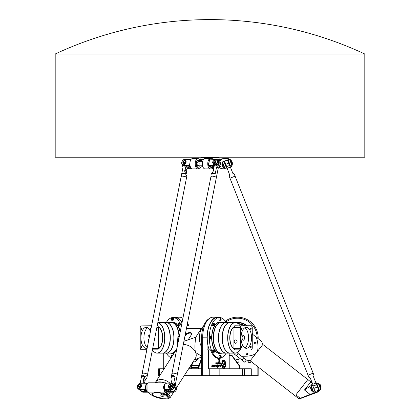 <?xml version="1.0" encoding="UTF-8"?>
<svg xmlns="http://www.w3.org/2000/svg" width="420" height="420" viewBox="0 0 420 420"><rect width="100%" height="100%" fill="white"/><g stroke="black" fill="none" stroke-linecap="round" stroke-linejoin="round"><path stroke-width="0.63" d="M225.697 366.35L225.818 366.24A4.636 2.315 90 0 0 225.897 365.736L225.572 365.248A3.901 1.948 90 0 0 225.593 364.56L225.95 364.214A4.636 2.315 90 0 0 225.908 363.657L225.509 363.52A3.901 1.948 90 0 0 225.388 362.896L225.635 362.281A4.636 2.315 90 0 0 225.466 361.793L225.083 362.019A3.901 1.948 90 0 0 224.837 361.562L224.931 360.791A4.636 2.315 90 0 0 224.674 360.497L224.385 361.043A3.901 1.948 90 0 0 224.059 360.838L223.981 360.061A4.636 2.315 90 0 0 223.687 360.014L223.529 360.759A3.901 1.948 90 0 0 223.198 360.854L222.947 360.229A4.636 2.315 90 0 0 222.684 360.428L222.705 361.231A3.901 1.948 90 0 0 222.442 361.573L222.689 362.045A3.224 1.612 -90 0 1 223.645 361.421A3.224 1.612 -90 0 1 225.052 363.08A3.224 1.612 -90 0 1 225.015 366.35L225.267 366.812A3.901 1.948 90 0 0 225.419 366.245L225.729 366.35L225.419 366.256M225.073 361.998L225.409 361.73M225.509 363.52L225.792 363.52M225.015 366.35L225.267 366.812M222.442 361.573L222.689 362.045M224.984 366.35A3.224 1.612 90 0 0 225.026 363.095A3.224 1.612 90 0 0 223.629 361.421M222.416 361.573A3.901 1.948 -90 0 1 222.673 361.231L222.705 361.231M222.673 361.231L222.653 360.428A4.636 2.315 -90 0 1 222.92 360.229L222.92 360.229M223.198 360.838A3.901 1.948 -90 0 1 223.503 360.759L223.529 360.759M223.503 360.759L223.655 360.014M224.359 361.022L224.621 360.481M219.691 363.605L219.912 363.022L219.691 363.605M219.881 363.605L219.881 363.022M219.933 363.846L219.424 363.489L219.602 362.775L219.634 363.846L220.143 363.489L219.965 362.775L219.634 362.775M219.602 362.775L219.933 362.775M217.14 367.826L217.03 366.508L217.161 367.836L217.754 366.828M217.277 366.602L217.334 365.159M217.234 365.195L217.345 365.159C217.922 365.384 217.907 365.867 217.292 366.602L217.03 366.508M217.634 366.555L218.001 366.392L217.655 366.555L217.513 364.891M217.88 366.833L218.001 366.392M216.904 363.846L217.082 363.127L216.442 362.775L216.935 363.185L216.442 363.846L216.904 363.846M216.83 363.589L216.83 363.032M213.465 366.665L213.465 366.665C212.846 365.825 212.977 365.264 213.859 364.996L213.875 364.996C213.003 365.264 212.872 365.825 213.491 366.665L214.279 365.531M213.502 366.266L213.896 365.3M214.121 365.4L213.859 364.996M214.678 366.539L214.783 364.933L214.709 366.539L215.098 366.272L215.177 366.671L215.077 366.282M215.119 366.671L215.665 364.991L214.809 366.114L215.649 364.996M214.809 366.114L214.783 364.933M218.08 363.605L218.3 363.022L218.08 363.605M218.274 363.605L218.274 363.022M218.321 363.846L217.812 363.489L217.991 362.775L218.022 363.846L218.531 363.489L218.353 362.775L218.022 362.775M217.991 362.775L218.321 362.775M220.442 363.872L220.447 363.457L220.868 363.457L220.868 363.872L220.442 363.872M220.836 363.872L220.836 363.457M220.988 364.124L220.364 364.124L220.196 363.557L220.379 363.253L220.395 364.124L221.015 364.124L221.015 362.775L220.868 363.237L220.285 362.775L220.406 363.253L220.285 362.775M220.568 363.237L220.868 362.775M223.44 364.901L221.718 361.898L223.44 364.901L223.555 364.298L222.264 361.898L221.75 361.898M223.645 368.513L223.613 368.513A3.864 1.932 -90 0 1 223.613 368.513A3.864 1.932 -90 0 1 221.897 362.88L221.928 362.88A3.864 1.932 90 0 0 223.645 368.513A3.864 1.932 90 0 0 224.847 367.673L224.522 367.673A3.497 1.748 -90 0 1 223.645 368.146A3.497 1.748 -90 0 1 222.065 363.137L221.928 362.88M223.629 368.146A3.497 1.748 90 0 0 224.49 367.673L224.522 367.673M218.295 366.76L218.626 365.237L218.321 366.76L219.476 365.264L219.056 366.692L219.46 365.264M218.558 365.243L218.657 364.959L218.647 365.232M218.873 365.374L219.555 364.949M219.056 366.692L219.571 364.949L218.878 365.405L218.689 364.959M217.581 364.151L217.581 362.775M216.195 366.665L216.195 366.665C215.576 365.825 215.707 365.264 216.594 364.996L216.61 364.996C215.738 365.264 215.607 365.825 216.227 366.665L217.014 365.531M216.232 366.266L216.626 365.3M216.825 365.4L216.594 364.996M212.73 366.959L212.252 366.025L212.762 366.959L212.956 365.017L212.42 365.531L212.063 364.618L211.759 366.55L212.053 364.67M212.405 365.531L212.956 365.017M211.759 366.55L212.268 366.025M215.812 363.421L215.812 362.775L215.812 363.421L216.2 363.568L215.717 363.846L216.342 363.647L215.854 363.148L216.342 362.775L215.812 362.775M215.786 362.775L216.31 362.775M217.345 363.846L217.192 362.775L217.345 363.846M217.192 362.775L217.192 363.846M218.867 363.589L219.109 363.022L219.198 363.589L218.867 363.589M219.172 363.589L219.083 363.022M219.135 362.775L218.794 362.775L218.647 363.489L219.198 364.198L219.345 363.143L218.825 362.775M218.825 363.846L219.198 364.198M218.799 363.846L218.794 362.775M220.164 366.518L220.731 365.284L220.012 366.461L220.154 366.875L219.996 366.466M220.033 366.272L220.022 364.754L220.059 366.272L220.747 365.284M220.364 365.264L220.836 364.969L220.374 365.264L220.054 364.754M220.154 366.875L220.82 364.969M223.529 365.804A1.155 0.578 90 0 0 223.976 365.389L224.837 363.316A2.478 1.239 90 0 0 224.627 362.733L223.739 364.875A0.646 0.32 -90 0 1 223.493 365.111L223.12 365.111A1.045 0.525 90 0 0 222.6 366.156A1.045 0.525 90 0 0 223.12 367.201L225.136 367.19L224.763 366.508L223.12 366.508L223.12 365.804L223.529 365.804M223.503 365.804L223.12 365.804M223.088 367.201L223.094 367.201A1.045 0.525 -90 0 1 223.088 367.201A1.045 0.525 -90 0 1 222.569 366.156A1.045 0.525 -90 0 1 223.088 365.111L223.12 365.111M223.461 365.111A0.646 0.32 90 0 0 223.713 364.875L224.627 362.733M163.275 353.126L163.275 368.781M171.129 357.861A20.643 10.322 90 0 1 170.347 357.409M222.133 357.409A20.643 10.322 -90 0 1 218.883 358.459A20.643 10.322 -90 0 1 210.499 349.86L208.561 349.86L208.561 368.781L251.281 368.781L251.281 375.659L202.661 375.659L202.661 337.817A20.643 10.322 -90 0 1 209.543 318.36A20.643 10.322 -90 0 1 212.982 317.179L217.392 317.179A20.643 10.322 -90 0 1 219.266 317.52M229.204 368.781L229.204 353.126M219.655 360.901A1.549 0.772 -90 0 1 218.883 362.45A1.549 0.772 -90 0 1 218.106 360.901A1.549 0.772 -90 0 1 218.883 359.352A1.549 0.772 -90 0 1 219.655 360.901M159.716 375.659L158.645 375.659L158.645 368.781L164.126 368.781M188.648 368.781L201.632 368.781M225.866 322.051A19.609 19.609 0 0 1 257.129 337.817L257.129 337.843M257.129 366.198L257.129 375.659L251.281 375.659M235.221 322.507A15.482 15.482 0 0 1 247.254 325.778M252.257 333.081A15.482 15.482 0 0 1 252.599 334.304M235.972 360.854A1.549 1.549 0 0 1 237.699 359.363A1.549 1.549 0 0 1 239.038 361.211A1.549 1.549 0 0 1 237.085 362.387M251.16 361.541A1.722 1.722 0 0 1 247.842 360.901A1.722 1.722 0 0 1 247.905 360.449M251.008 361.421A1.538 1.538 0 0 1 249.086 362.36A1.538 1.538 0 0 1 248.089 360.476M173.208 317.52A20.643 10.322 90 0 1 175.088 317.179A20.643 10.322 90 0 1 182.023 322.534M208.561 349.86L207.071 349.86L207.071 337.817A20.643 10.322 -90 0 1 217.392 317.179M219.266 358.113A20.643 10.322 -90 0 1 218.138 358.407M239.93 368.781L239.93 367.416A3.439 3.439 0 0 0 239.274 365.395L231.94 355.304A0.688 0.688 0 0 0 231.383 355.021L229.204 355.021M229.204 355.362L231.383 355.362A0.347 0.347 0 0 1 231.662 355.504L238.996 365.6A3.098 3.098 0 0 1 239.584 367.416L239.584 368.781M209.543 318.36L208.168 319.331A19.609 9.807 90 0 0 201.632 337.817L201.632 375.659L202.661 375.659M190.848 368.781L190.848 365.342M186.989 325.794A12.038 6.022 90 0 1 187.299 325.778L188.785 325.778A19.609 9.807 -90 0 0 187.525 323.101M258.163 338.646L258.163 337.817A20.643 20.643 0 0 0 225.293 321.19M189.819 366.954L189.819 368.781M175.088 317.179L179.498 317.179A20.643 10.322 90 0 1 182.863 318.308M187.288 324.282A20.643 10.322 90 0 1 187.882 325.778M257.129 375.659L258.163 375.659L258.163 367.001M201.632 375.659L184.233 375.659M244.403 375.659L244.403 368.781L244.403 375.659M192.864 362.203L191.63 365.6A3.098 1.549 90 0 0 191.336 367.416L191.336 368.781M201.632 357.992L198.938 365.395A3.439 1.722 90 0 0 198.613 367.416L198.613 368.781M191.462 368.781L191.462 367.416A3.439 1.722 -90 0 1 191.788 365.395L192.964 362.166M199.08 368.781L199.08 367.416A3.098 1.549 -90 0 1 199.374 365.6L201.632 359.394M247.973 360.46A1.654 1.654 0 0 0 249.044 362.471A1.654 1.654 0 0 0 251.102 361.494M238.571 323.951A13.907 13.907 0 0 1 244.477 325.778M252.383 334.136A15.309 15.309 0 0 0 252.257 333.68M246.976 325.778A15.309 15.309 0 0 0 236.061 322.581M236.565 322.712A15.136 15.136 0 0 1 246.692 325.778M245.054 325.778A14.207 14.207 0 0 0 238.203 323.631M238.329 323.736A14.107 14.107 0 0 1 244.865 325.778M241.043 325.883L251.47 325.778L240.938 325.778A15.997 8.001 90 0 0 240.182 327.285L240.182 348.348A15.997 8.001 90 0 0 240.938 349.86L234.707 349.86A15.997 8.001 -90 0 1 233.956 348.348L240.324 348.311L240.324 327.327L233.956 327.285A15.997 8.001 -90 0 1 234.707 325.778L241.043 325.883A15.892 7.949 -90 0 0 240.324 327.327M251.538 325.883A15.892 7.949 -90 0 1 252.257 327.327L252.257 348.311A15.892 7.949 -90 0 1 251.538 349.755M241.043 349.755A15.892 7.949 -90 0 1 240.324 348.311M233.919 348.311L233.956 327.285L233.919 348.311A15.892 7.949 90 0 0 234.638 349.755L234.707 349.86M235.652 343.266A1.659 1.439 90 0 1 234.423 340.741A1.664 1.439 -90 0 0 235.625 343.266A1.664 1.439 -90 0 0 236.917 340.804A1.664 1.439 -90 0 0 234.423 340.741A1.659 1.439 90 0 1 237.09 341.602A1.659 1.439 90 0 1 234.213 341.602A1.659 1.439 90 0 1 235.652 339.943M242.088 346.941A0.709 0.357 -90 0 1 241.731 347.65A0.709 0.357 -90 0 1 241.374 346.941A0.709 0.357 -90 0 1 241.731 346.227A0.709 0.357 -90 0 1 242.088 346.941M250.85 346.227A0.709 0.357 -90 0 1 251.207 346.941A0.709 0.357 -90 0 1 250.85 347.65A0.709 0.357 -90 0 1 250.499 346.941A0.709 0.357 -90 0 1 250.85 346.227M250.499 328.697A0.709 0.357 -90 0 1 250.85 327.983A0.709 0.357 -90 0 1 251.207 328.697A0.709 0.357 -90 0 1 250.85 329.406A0.709 0.357 -90 0 1 250.499 328.697M241.731 329.406A0.709 0.357 -90 0 1 241.374 328.697A0.709 0.357 -90 0 1 241.731 327.983A0.709 0.357 -90 0 1 242.088 328.697A0.709 0.357 -90 0 1 241.731 329.406M246.293 327.327A10.495 5.245 -90 0 1 251.538 337.817A10.495 5.245 -90 0 1 246.293 348.311A10.495 5.245 -90 0 1 241.043 337.817A10.495 5.245 -90 0 1 246.293 327.327M220.92 318.166A1.202 0.604 90 0 0 220.521 317.867L219.476 317.867A1.202 0.604 -90 0 0 218.878 319.069A1.202 0.604 -90 0 0 219.476 320.271L220.521 320.271A1.202 0.604 90 0 0 220.92 319.972M221.015 319.468L220.668 319.862L220.327 319.468L220.668 318.276L221.015 319.468L220.374 319.52M214.289 323.657A1.202 0.604 90 0 0 213.89 323.358L212.851 323.358A1.202 0.604 -90 0 0 212.247 324.56A1.202 0.604 -90 0 0 212.851 325.762L213.89 325.762A1.202 0.604 90 0 0 214.289 325.463M214.368 324.114L214.069 325.353L213.685 324.214L214.011 323.768L214.368 324.114L213.775 324.114L213.722 325.017M211.543 336.913A1.202 0.604 90 0 0 211.145 336.614L210.105 336.614A1.202 0.604 -90 0 0 209.501 337.817A1.202 0.604 -90 0 0 210.105 339.024L211.145 339.024A1.202 0.604 90 0 0 211.543 338.725M211.491 337.129L211.491 338.504L211.097 338.504L210.898 337.817L211.097 337.129L211.491 337.129L211.097 337.129M220.92 355.661A1.202 0.604 90 0 0 220.521 355.362L219.476 355.362A1.202 0.604 -90 0 0 218.878 356.57A1.202 0.604 -90 0 0 219.476 357.772L220.521 357.772A1.202 0.604 90 0 0 220.92 357.473M220.327 356.171L220.668 355.772L221.015 356.171L220.668 357.362L220.327 356.171M214.289 350.17A1.202 0.604 90 0 0 213.89 349.87L212.851 349.87A1.202 0.604 -90 0 0 212.247 351.078A1.202 0.604 -90 0 0 212.851 352.28L213.89 352.28A1.202 0.604 90 0 0 214.289 351.981M213.833 350.401L214.226 350.375L214.253 351.75L213.853 351.776L213.644 351.104L213.833 350.401M214.4 324.907L213.801 324.907M221.015 356.963L220.374 357.016M221.015 356.171L220.416 356.171L220.416 356.963M221.015 318.67L220.416 318.67L220.416 319.468M210.998 337.475L210.998 338.163M211.691 337.817L211.097 337.817M211.491 338.504L211.097 338.504M214.253 351.75L213.843 351.75M214.436 351.052L213.843 351.052L213.743 351.419M213.743 350.731L213.843 351.052M244.802 327.757A10.495 5.245 -90 0 1 248.556 337.817A10.495 5.245 -90 0 1 244.802 347.881M243.311 335.412A2.41 1.202 90 0 0 242.109 337.817A2.41 1.202 90 0 0 243.311 340.226A2.41 1.202 90 0 0 244.514 337.817A2.41 1.202 90 0 0 243.311 335.412M234.707 325.778L234.638 325.883A15.892 7.949 90 0 0 233.919 327.327M240.061 349.86A15.204 7.602 -90 0 1 239.804 350.233A15.204 7.602 -90 0 1 235.415 353.026A15.204 7.602 -90 0 1 228.17 333.212A15.204 7.602 -90 0 1 239.804 325.406A15.204 7.602 -90 0 1 240.061 325.778M235.326 353.126L229.992 353.126A15.309 7.655 -90 0 1 225.577 350.317A15.309 7.655 -90 0 1 225.577 325.316A15.309 7.655 -90 0 1 229.992 322.507L235.326 322.507A15.309 7.655 90 0 0 227.672 337.817A15.309 7.655 90 0 0 235.326 353.126A15.309 7.655 90 0 0 239.747 350.317A15.309 7.655 90 0 0 239.778 350.275M225.545 350.275A15.204 7.602 -90 0 1 225.514 350.233A15.204 7.602 -90 0 1 225.514 325.406A15.204 7.602 -90 0 1 225.545 325.364M239.778 325.364A15.309 7.655 90 0 0 239.747 325.316A15.309 7.655 90 0 0 235.326 322.507M226.18 353.126A15.309 7.655 -90 0 1 226.091 353.126A15.309 7.655 -90 0 1 218.437 337.817A15.309 7.655 -90 0 1 226.091 322.507A15.309 7.655 -90 0 1 226.18 322.513M221.823 350.275A15.204 7.602 -90 0 1 221.791 350.233A15.204 7.602 -90 0 1 221.791 325.406A15.204 7.602 -90 0 1 221.823 325.364M229.903 322.513A15.309 7.655 90 0 0 229.814 322.507L226.27 322.507A15.309 7.655 90 0 0 221.849 325.316A15.309 7.655 90 0 0 221.849 350.317A15.309 7.655 90 0 0 226.27 353.126L229.814 353.126A15.309 7.655 90 0 0 229.903 353.126M229.814 322.507A15.309 7.655 90 0 0 222.159 337.817A15.309 7.655 90 0 0 229.814 353.126M226.091 322.507L221.114 322.507A15.309 7.655 90 0 0 213.46 337.817A15.309 7.655 90 0 0 221.114 353.126L226.091 353.126M222.117 322.507A15.482 7.739 90 0 0 220.967 322.34A15.482 7.739 90 0 0 213.229 337.817A15.482 7.739 90 0 0 220.967 353.299A15.482 7.739 90 0 0 222.117 353.126M220.967 322.34L219.597 322.34A15.482 7.739 -90 0 0 211.859 337.817A15.482 7.739 -90 0 0 219.597 353.299L220.967 353.299M226.144 322.507A20.296 10.148 90 0 0 219.476 317.52A20.296 10.148 90 0 0 209.328 337.817A20.296 10.148 90 0 0 219.476 358.113A20.296 10.148 90 0 0 226.144 353.126M219.476 317.52L217.392 317.52A20.296 10.148 90 0 0 208.336 328.666A20.296 10.148 90 0 0 209.223 349.86M216.956 358.097A20.296 10.148 90 0 0 217.392 358.113L219.476 358.113M140.941 325.883L151.541 325.778L140.941 325.883A15.892 7.949 90 0 0 140.217 327.327L140.217 348.311A15.892 7.949 90 0 0 140.941 349.755L146.816 349.86M146.837 349.755L140.941 349.755M157.201 325.778L157.768 325.778A15.997 8.001 90 0 1 158.524 327.285L158.524 348.348A15.997 8.001 90 0 1 157.768 349.86L152.428 349.86A15.204 7.602 90 0 0 152.67 350.233L152.733 350.317A15.309 7.655 -90 0 0 157.153 353.126A15.309 7.655 -90 0 0 164.797 338.504A15.309 7.655 -90 0 0 157.836 322.57M141.981 346.941A0.709 0.357 90 0 1 141.624 347.65A0.709 0.357 90 0 1 141.272 346.941A0.709 0.357 90 0 1 141.624 346.227A0.709 0.357 90 0 1 141.981 346.941M150.88 329.359A0.709 0.357 90 0 1 150.749 329.406A0.709 0.357 90 0 1 150.392 328.697A0.709 0.357 90 0 1 150.749 327.983A0.709 0.357 90 0 1 151.069 328.393M141.624 329.406A0.709 0.357 90 0 1 141.272 328.697A0.709 0.357 90 0 1 141.624 327.983A0.709 0.357 90 0 1 141.981 328.697A0.709 0.357 90 0 1 141.624 329.406M147.157 348.128A10.495 5.245 90 0 1 146.186 348.311A10.495 5.245 90 0 1 140.941 337.817A10.495 5.245 90 0 1 146.186 327.327A10.495 5.245 90 0 1 150.428 331.637M171.559 319.972A1.202 0.604 -90 0 0 171.959 320.271C171.103 320.733 171.266 317.105 171.959 317.867L173.003 317.867A1.202 0.604 90 0 1 173.602 319.069A1.202 0.604 90 0 1 173.003 320.271L171.959 320.271A1.202 0.604 -90 0 0 172.562 319.069A1.202 0.604 -90 0 0 171.959 317.867A1.202 0.604 -90 0 0 171.559 318.166M172.153 319.468L171.811 319.862L171.465 319.468L171.811 318.276L172.153 319.468M178.19 325.463A1.202 0.604 -90 0 0 178.589 325.762C177.734 326.225 177.896 322.597 178.589 323.358L179.629 323.358A1.202 0.604 90 0 1 180.233 324.56A1.202 0.604 90 0 1 179.629 325.762L178.589 325.762A1.202 0.604 -90 0 0 179.188 324.56A1.202 0.604 -90 0 0 178.589 323.358A1.202 0.604 -90 0 0 178.19 323.657M178.532 325.332L178.148 325.106L178.343 323.788L178.726 324.014L178.532 325.332M172.431 355.824A1.202 0.604 -90 0 0 171.959 355.362L172.73 355.362M171.602 357.121L171.465 356.171L171.811 355.772L172.153 356.26M171.465 356.171L172.106 356.118M171.465 318.67L172.106 318.617M171.465 319.468L172.064 319.468L172.064 318.67M178.148 325.106L178.647 325.106M178.059 324.334L178.742 324.161M178.726 324.959L178.652 324.334M147.263 347.597A10.495 5.245 90 0 1 143.923 337.381A10.495 5.245 90 0 1 147.677 327.757M149.641 335.606A2.41 1.202 -90 0 0 149.168 335.412A2.41 1.202 -90 0 0 147.982 337.397A2.41 1.202 -90 0 0 148.754 340.079M157.768 349.86L157.841 349.755A15.892 7.949 -90 0 0 158.56 348.311L158.56 327.327A15.892 7.949 -90 0 0 157.841 325.883L157.768 325.778M158.56 348.311L152.728 348.348M158.56 327.327L156.902 327.285M157.81 322.686A15.204 7.602 90 0 1 164.656 338.567A15.204 7.602 90 0 1 157.064 353.026A15.204 7.602 90 0 1 152.67 350.233M157.847 322.507L162.482 322.507A15.309 7.655 90 0 1 166.903 325.316A15.309 7.655 90 0 1 166.903 350.317A15.309 7.655 90 0 1 162.482 353.126L157.153 353.126M166.934 325.364A15.204 7.602 90 0 1 166.96 325.406A15.204 7.602 90 0 1 166.96 350.233A15.204 7.602 90 0 1 166.934 350.275M166.299 322.513A15.309 7.655 90 0 1 166.388 322.507A15.309 7.655 90 0 1 174.043 337.817A15.309 7.655 90 0 1 166.388 353.126A15.309 7.655 90 0 1 166.299 353.126M170.657 325.364A15.204 7.602 90 0 1 170.688 325.406A15.204 7.602 90 0 1 173.901 337.817A15.204 7.602 90 0 1 170.688 350.233A15.204 7.602 90 0 1 170.657 350.275M162.572 353.126A15.309 7.655 -90 0 0 162.661 353.126L166.21 353.126A15.309 7.655 -90 0 0 170.625 350.317A15.309 7.655 -90 0 0 173.864 337.817A15.309 7.655 -90 0 0 170.625 325.316A15.309 7.655 -90 0 0 166.21 322.507L162.661 322.507A15.309 7.655 -90 0 0 162.572 322.513M162.661 353.126A15.309 7.655 -90 0 0 170.315 337.817A15.309 7.655 -90 0 0 162.661 322.507M166.388 353.126L171.36 353.126A15.309 7.655 -90 0 0 176.899 348.385M178.936 335.596A15.309 7.655 -90 0 0 171.36 322.507L166.388 322.507M170.363 353.126A15.482 7.739 -90 0 0 171.512 353.299A15.482 7.739 -90 0 0 175.387 351.22M179.146 335.27A15.482 7.739 -90 0 0 171.512 322.34A15.482 7.739 -90 0 0 170.363 322.507M174.195 353.073A15.482 7.739 90 0 1 172.883 353.299L171.512 353.299M181.303 326.151A20.296 10.148 -90 0 0 173.003 317.52A20.296 10.148 -90 0 0 166.336 322.507M166.336 353.126A20.296 10.148 -90 0 0 171.176 357.782M181.954 322.875A20.296 10.148 -90 0 0 175.088 317.52L173.003 317.52M229.451 159.154L231.987 165.548L232.181 165.102L229.898 159.348L229.451 159.154L222.416 161.941L222.222 162.388L224.506 168.147L224.952 168.336L222.416 161.941M224.952 168.336L226.868 167.58M230.066 166.309L231.987 165.548M226.391 167.769L223.855 161.369M232.213 164.257L231.893 164.383L232.213 164.257L232.008 163.732L230.711 160.461L230.391 160.587M231.173 160.692L232.186 163.249L232.381 162.803L231.62 160.886L230.853 160.818M222.726 165.522L221.965 163.601L221.771 164.047L223.036 167.244L223.482 167.438L222.726 165.522M228.013 159.726L230.548 166.121M190.486 167.06L189.299 166.121L184.832 166.121L184.112 165.548L189.472 165.548L190.166 166.1M213.155 166.121L212.956 167.129L211.685 166.121M212.956 167.129L212.231 167.769L210.152 166.121L214.625 166.121A3.439 2.772 -51.6 0 0 217.938 163.816A3.439 2.772 -51.6 0 0 217.392 160.225L216.673 159.658A3.439 2.772 -51.6 0 0 215.171 159.154L209.806 159.154L214.946 159.348A3.098 2.494 128.4 0 1 217.056 162.225A3.098 2.494 128.4 0 1 213.806 165.102L208.304 165.228L208.541 165.548L209.585 159.348L208.304 165.228M191.063 159.411L190.517 159.348L189.472 165.548L189.835 165.228L189.378 165.102L184.013 165.102A3.098 2.494 128.4 0 1 181.902 162.225A3.098 2.494 128.4 0 1 185.157 159.348L191 159.495M184.013 165.102L184.112 165.548A3.439 2.772 -51.6 0 1 182.606 165.049A3.439 2.772 -51.6 0 1 182.059 161.453A3.439 2.772 -51.6 0 1 185.378 159.154L190.743 159.154L190.958 159.547M191.284 168.336L187.63 168.336A3.439 2.772 128.4 0 1 187.541 168.336M190.013 165.37L189.929 164.745M184.322 163.506A1.376 1.108 128.4 0 1 184.154 163.49L183.902 163.952M183.493 163.107A1.376 1.108 -51.6 0 0 183.572 163.175A1.376 1.108 -51.6 0 0 183.997 163.364L183.881 164.383A0.619 0.499 128.4 0 1 183.54 164.22M185.598 160.781A1.764 1.418 128.4 0 1 185.682 160.844A1.764 1.418 128.4 0 1 185.33 163.469A0.619 0.499 -51.6 0 0 185.068 163.858A0.619 0.499 128.4 0 1 184.433 164.383L184.354 163.364A1.376 1.108 -51.6 0 0 185.614 162.099A1.376 1.108 -51.6 0 0 185.278 161.018A1.376 1.108 -51.6 0 0 185.194 160.96M213.764 168.336L212.058 168.336L208.541 165.548L213.901 165.548A3.439 2.772 -51.6 0 0 217.219 163.249A3.439 2.772 -51.6 0 0 216.673 159.658M219.308 161.753A3.439 2.772 128.4 0 1 219.471 161.873L220.19 162.446A3.439 2.772 128.4 0 1 220.91 165.601A3.439 2.772 128.4 0 1 218.264 168.215M213.77 167.769L212.231 167.769M214.116 163.506A1.376 1.108 128.4 0 1 213.948 163.49L213.696 163.952M213.77 164.383L213.675 163.936L213.675 164.383A0.619 0.499 128.4 0 1 213.334 164.22M215.392 160.781A1.764 1.418 128.4 0 1 215.471 160.844A1.764 1.418 128.4 0 1 215.124 163.469A0.619 0.499 -51.6 0 0 214.862 163.858A0.619 0.499 128.4 0 1 214.221 164.383L214.064 164.257A0.619 0.499 -51.6 0 0 214.704 163.732A0.619 0.499 128.4 0 1 214.961 163.343A1.764 1.418 -51.6 0 0 215.313 160.718A1.764 1.418 -51.6 0 0 213.187 161.123A1.764 1.418 -51.6 0 0 212.977 163.343A0.619 0.499 128.4 0 1 213.087 163.732A0.619 0.499 -51.6 0 0 213.518 164.257L213.612 164.257M214.247 163.663L213.969 164.257M214.988 160.96A1.376 1.108 -51.6 0 1 215.072 161.018A1.376 1.108 -51.6 0 1 215.408 162.099A1.376 1.108 -51.6 0 1 214.148 163.364L214.106 163.553M213.675 163.936L213.749 163.553M213.287 163.107A1.376 1.108 -51.6 0 0 213.36 163.175A1.376 1.108 -51.6 0 0 213.785 163.364M215.25 161.973A1.376 1.108 -51.6 0 0 214.914 160.892A1.376 1.108 -51.6 0 0 213.187 161.285A1.376 1.108 -51.6 0 0 213.203 163.049A1.376 1.108 -51.6 0 0 214.41 163.091A1.376 1.108 -51.6 0 0 215.25 161.973M183.881 163.936L183.724 164.257A0.619 0.499 128.4 0 1 183.293 163.732A0.619 0.499 -51.6 0 0 183.183 163.343A1.764 1.418 128.4 0 1 183.393 161.123A1.764 1.418 128.4 0 1 185.519 160.718A1.764 1.418 128.4 0 1 185.173 163.343A0.619 0.499 -51.6 0 0 184.91 163.732A0.619 0.499 128.4 0 1 184.27 164.257L184.175 164.257M214.793 161.847A1.034 0.83 128.4 0 1 213.287 162.677A1.034 0.83 128.4 0 1 213.617 161.012A1.034 0.83 128.4 0 1 214.793 161.847M185.456 161.973A1.376 1.108 -51.6 0 0 185.12 160.892A1.376 1.108 -51.6 0 0 183.398 161.285A1.376 1.108 -51.6 0 0 183.409 163.049A1.376 1.108 -51.6 0 0 184.616 163.091A1.376 1.108 -51.6 0 0 185.456 161.973M185 161.847A1.034 0.83 128.4 0 1 183.493 162.677A1.034 0.83 128.4 0 1 183.823 161.012A1.034 0.83 128.4 0 1 185 161.847M218.106 163.406A3.098 2.494 128.4 0 1 216.379 165.585M219.812 165.233A3.098 2.494 -51.6 0 0 220.059 163.679M219.471 161.873A3.439 2.772 128.4 0 1 219.639 166.115M188.738 166.845A3.098 2.494 -51.6 0 0 189.42 166.215M190.843 167.769L187.982 167.769M182.606 165.049L183.325 165.617A3.439 2.772 -51.6 0 0 184.832 166.121M316.743 383.591L319.274 389.991L320.717 389.419L320.906 388.973L320.717 389.419L318.181 383.024L318.628 383.219L318.181 383.024L316.26 383.786M313.063 385.051L311.141 385.812L310.952 386.258L313.231 392.018L313.677 392.207L311.141 385.812M320.906 388.973L318.628 383.219M313.677 392.207L315.116 391.639L312.585 385.24M320.623 388.253L320.943 388.127L319.436 384.326L319.116 384.457M319.578 384.689L319.898 384.562L320.911 387.119L321.106 386.673L320.344 384.757L319.898 384.562L320.344 384.757M311.451 389.393L310.69 387.471L310.501 387.917L311.131 389.519L311.766 391.115L312.212 391.309L311.451 389.393M147.74 392.207L143.262 392.207L142.543 391.639L147.016 391.639L144.937 389.991L140.464 389.991L139.745 389.419L145.11 389.419L146.422 390.464M168.793 389.991L168.593 390.999L167.317 389.991M168.593 390.999L167.869 391.639L165.79 389.991L170.258 389.991A3.439 2.772 -51.6 0 0 173.576 387.686A3.439 2.772 -51.6 0 0 173.03 384.095L172.31 383.523A3.439 2.772 -51.6 0 0 170.809 383.024L165.443 383.024L170.583 383.219A3.098 2.494 128.4 0 1 172.694 386.096A3.098 2.494 128.4 0 1 169.444 388.973L163.942 389.099L164.178 389.419L165.223 383.219L163.942 389.099M147.1 383.596L146.155 383.219L145.11 389.419L145.472 389.099L145.01 388.973L139.65 388.973A3.098 2.494 128.4 0 1 137.54 386.096A3.098 2.494 128.4 0 1 140.789 383.219L146.155 383.219L147.037 383.681M139.65 388.973L139.745 389.419A3.439 2.772 -51.6 0 1 138.243 388.915A3.439 2.772 -51.6 0 1 137.697 385.324A3.439 2.772 -51.6 0 1 141.015 383.024L146.375 383.024L146.244 385.193M143.262 392.207A3.439 2.772 128.4 0 1 141.761 391.708L141.041 391.135A3.439 2.772 128.4 0 1 140.889 390.999M146.144 389.634L145.472 389.099L145.929 386.788M142.543 391.639A3.439 2.772 128.4 0 1 141.041 391.135M139.96 387.371A1.376 1.108 128.4 0 1 139.792 387.361L139.534 387.823M139.13 386.978A1.376 1.108 -51.6 0 0 139.204 387.046A1.376 1.108 -51.6 0 0 139.629 387.235L139.519 388.253A0.619 0.499 128.4 0 1 139.178 388.091M141.23 384.652A1.764 1.418 128.4 0 1 141.314 384.715A1.764 1.418 128.4 0 1 140.968 387.34A0.619 0.499 -51.6 0 0 140.705 387.728A0.619 0.499 128.4 0 1 140.065 388.253L139.986 387.235A1.376 1.108 -51.6 0 0 141.251 385.969A1.376 1.108 -51.6 0 0 140.915 384.888A1.376 1.108 -51.6 0 0 140.831 384.83M175.975 386.442A3.439 2.772 128.4 0 1 176.321 390.012A3.439 2.772 128.4 0 1 173.056 392.207L167.696 392.207L164.178 389.419L169.538 389.419A3.439 2.772 -51.6 0 0 172.856 387.119A3.439 2.772 -51.6 0 0 172.31 383.523M175.886 386.894A3.439 2.772 128.4 0 1 172.337 391.639L167.869 391.639M169.754 387.371A1.376 1.108 128.4 0 1 169.585 387.361L169.328 387.823M169.407 388.253L169.307 387.807L169.312 388.253A0.619 0.499 128.4 0 1 168.971 388.091M171.024 384.652A1.764 1.418 128.4 0 1 171.108 384.715A1.764 1.418 128.4 0 1 170.762 387.34A0.619 0.499 -51.6 0 0 170.499 387.728A0.619 0.499 128.4 0 1 169.859 388.253L169.701 388.127A0.619 0.499 -51.6 0 0 170.336 387.602A0.619 0.499 128.4 0 1 170.599 387.214A1.764 1.418 -51.6 0 0 170.951 384.584A1.764 1.418 -51.6 0 0 168.819 384.993A1.764 1.418 -51.6 0 0 168.614 387.214A0.619 0.499 128.4 0 1 168.719 387.602A0.619 0.499 -51.6 0 0 169.15 388.127L169.244 388.127M169.885 387.534L169.607 388.127M170.625 384.83A1.376 1.108 -51.6 0 1 170.709 384.888A1.376 1.108 -51.6 0 1 171.045 385.969A1.376 1.108 -51.6 0 1 169.78 387.235L169.743 387.424M169.307 387.807L169.386 387.424M168.924 386.978A1.376 1.108 -51.6 0 0 168.998 387.046A1.376 1.108 -51.6 0 0 169.423 387.235M170.882 385.844A1.376 1.108 -51.6 0 0 170.546 384.762A1.376 1.108 -51.6 0 0 168.824 385.151A1.376 1.108 -51.6 0 0 168.84 386.92A1.376 1.108 -51.6 0 0 170.042 386.962A1.376 1.108 -51.6 0 0 170.882 385.844M139.519 387.807L139.361 388.127A0.619 0.499 128.4 0 1 138.931 387.602A0.619 0.499 -51.6 0 0 138.821 387.214A1.764 1.418 128.4 0 1 139.025 384.993A1.764 1.418 128.4 0 1 141.157 384.584A1.764 1.418 128.4 0 1 140.805 387.214A0.619 0.499 -51.6 0 0 140.542 387.602A0.619 0.499 128.4 0 1 139.907 388.127L139.813 388.127M170.425 385.712A1.034 0.83 128.4 0 1 168.924 386.547A1.034 0.83 128.4 0 1 169.25 384.883A1.034 0.83 128.4 0 1 170.425 385.712M141.094 385.844A1.376 1.108 -51.6 0 0 140.753 384.762A1.376 1.108 -51.6 0 0 139.03 385.151A1.376 1.108 -51.6 0 0 139.046 386.92A1.376 1.108 -51.6 0 0 140.249 386.962A1.376 1.108 -51.6 0 0 141.094 385.844M140.632 385.712A1.034 0.83 128.4 0 1 139.13 386.547A1.034 0.83 128.4 0 1 139.456 384.883A1.034 0.83 128.4 0 1 140.632 385.712M173.738 387.277A3.098 2.494 128.4 0 1 172.016 389.456M172.725 391.298A3.098 2.494 -51.6 0 0 175.712 387.776M142.931 391.298A3.098 2.494 -51.6 0 0 145.052 390.086M138.243 388.915L138.962 389.487A3.439 2.772 -51.6 0 0 140.464 389.991M229.966 178.19L229.105 176.017L229.966 178.19L235.084 176.164L229.966 178.196L308.044 375.197L313.163 373.165L308.049 375.191L308.91 377.37L310.107 377.89M229.761 165.532L227.372 159.978L230.359 167.044L227.162 168.315L229.625 174.815M233.021 173.471L234.224 173.99L235.084 176.164L234.224 173.99M313.163 373.165L235.084 176.169L314.024 375.344L313.509 376.546M230.359 167.044L232.88 173.408M229.682 174.678L229.105 176.017M313.446 376.682L315.971 383.05L312.769 384.316L310.249 377.953M227.162 168.315L226.669 166.609L229.546 165.464M226.669 166.609L224.495 161.117L227.372 159.978M224.495 161.117L226.559 166.798M318.733 390.022L316.57 384.562L318.733 390.022M313.373 385.833L312.769 384.316M316.459 384.757L313.582 385.896M315.971 383.05L316.57 384.562M181.356 176.384A2.751 0.877 11.2 0 1 182.564 176.164A2.751 0.877 11.2 0 1 185.304 176.684A2.751 0.877 11.2 0 1 186.543 177.713A2.751 0.877 -168.8 0 0 185.304 176.689A2.751 0.877 -168.8 0 0 182.564 176.169A2.751 0.877 -168.8 0 0 181.141 176.647A2.751 0.877 11.2 0 1 181.141 176.642A2.751 0.877 11.2 0 1 182.564 176.164A2.751 0.877 11.2 0 1 186.438 177.392M186.648 166.121L186.128 166.761A3.612 2.909 -51.6 0 0 185.283 168.42L184.863 170.084A3.612 2.909 -51.6 0 0 184.832 171.696L185.378 173.471C186.239 175.471 186.79 176.059 187.031 175.24L147.499 374.714A2.751 0.877 11.2 0 1 147.499 374.719A2.751 0.877 -168.8 0 0 146.26 373.69A2.751 0.877 -168.8 0 0 143.519 373.17A2.751 0.877 -168.8 0 0 142.102 373.648L142.102 373.648A2.751 0.877 11.2 0 1 143.525 373.165A2.751 0.877 11.2 0 1 146.265 373.69A2.751 0.877 11.2 0 1 147.499 374.714L146.832 377.89L145.509 379.669A3.439 2.772 -51.6 0 0 144.931 381.208L144.69 382.867A3.439 2.772 -51.6 0 0 144.674 383.024M185.378 173.471L182.994 173.99L181.802 173.408L183.062 167.044A2.751 0.877 -168.8 0 0 183.026 167.144A2.751 0.877 -168.8 0 0 183.026 167.249L182.348 165.464L182.506 164.96M186.538 177.718L187.073 174.815L186.501 172.83L185.062 171.691A3.439 2.772 128.4 0 1 185.089 170.153L185.509 168.494A3.439 2.772 128.4 0 1 186.312 166.913L186.958 166.121M142.317 373.391A2.751 0.877 11.2 0 1 143.525 373.165A2.751 0.877 11.2 0 1 147.399 374.393M140.17 383.145L141.519 376.682L143.089 375.344L145.131 376.546C146.638 375.307 147.263 375.522 147.011 377.192M185.236 173.408L181.802 173.408M141.519 376.682L144.953 376.682L143.871 378.399A3.612 2.909 -51.6 0 0 143.262 380.011L143.021 381.675A3.612 2.909 -51.6 0 0 143.099 383.024M185.404 173.408L184.832 171.696M182.459 164.918L182.348 165.464M182.396 165.532L183.062 167.044M189.315 166.131L187.751 168.053A3.439 2.772 -51.6 0 0 186.947 169.633L186.527 171.297A3.439 2.772 -51.6 0 0 186.501 172.83M141.141 389.991A3.271 2.63 128.4 0 1 140.322 389.986M139.13 389.608A3.439 2.772 -51.6 0 0 139.282 389.739A3.439 2.772 -51.6 0 0 141.997 389.991M143.33 383.024A3.439 2.772 128.4 0 1 143.252 381.728L143.493 380.063A3.439 2.772 128.4 0 1 144.071 378.53L145.199 376.745M144.953 390.002A3.439 2.772 128.4 0 1 140.721 390.883L139.282 389.739M218.216 168.215A2.751 0.877 -168.8 0 0 216.578 167.044L218.101 165.464L218.558 163.175A3.439 2.772 -51.6 0 0 217.712 160.482L219.151 161.621A3.439 2.772 128.4 0 1 219.996 164.315L219.539 166.609L218.174 168.315A2.751 0.877 -168.8 0 0 218.216 168.215L216.332 177.713A2.751 0.877 -168.8 0 0 213.806 176.321A2.751 0.877 -168.8 0 0 210.934 176.647A2.751 0.877 11.2 0 1 210.934 176.642A2.751 0.877 11.2 0 1 213.806 176.316A2.751 0.877 11.2 0 1 216.332 177.713L177.292 374.714A2.751 0.877 11.2 0 1 177.292 374.719A2.751 0.877 -168.8 0 0 174.762 373.322A2.751 0.877 -168.8 0 0 171.896 373.648L171.896 373.648A2.751 0.877 11.2 0 1 174.767 373.317A2.751 0.877 11.2 0 1 177.292 374.714L175.429 384.132M211.15 176.384A2.751 0.877 11.2 0 1 213.806 176.316A2.751 0.877 11.2 0 1 216.232 177.392M211.423 174.169L211.601 173.471C212.037 174.174 213.271 174.153 215.318 173.408L216.578 167.044M172.111 373.391A2.751 0.877 11.2 0 1 174.767 373.322A2.751 0.877 11.2 0 1 177.193 374.393M210.934 176.647L171.36 376.546C172.253 374.923 173.476 374.971 175.035 376.682L173.77 383.05A2.751 0.877 -168.8 0 1 175.392 384.038L176.085 385.896L175.628 388.185A3.439 2.772 128.4 0 1 173.528 390.989A3.439 2.772 128.4 0 1 170.515 390.883L169.391 389.991M215.318 173.408L211.88 173.408L212.966 171.696A3.612 2.909 -51.6 0 0 213.575 170.084L213.811 168.42A3.612 2.909 -51.6 0 0 213.628 166.761L213.36 166.121M211.601 173.471L211.88 173.408M170.94 383.024A3.612 2.909 -51.6 0 0 171.554 381.675L171.974 380.011A3.612 2.909 -51.6 0 0 172.006 378.399L171.596 376.682L175.035 376.682M218.101 165.464L219.539 166.609M213.234 166.121L213.565 166.913A3.439 2.772 128.4 0 1 213.743 168.494L213.502 170.153A3.439 2.772 128.4 0 1 212.924 171.691L211.838 173.408M218.19 161.438A3.271 2.63 128.4 0 1 218.327 163.112L217.849 165.532M171.512 376.745L171.938 378.53A3.439 2.772 128.4 0 1 171.906 380.063L171.486 381.728A3.439 2.772 128.4 0 1 170.898 383.024M169.465 389.991A3.439 2.772 -51.6 0 0 174.19 387.046L174.647 384.757L173.77 383.05M176.085 385.896L174.647 384.757M174.442 384.562L173.964 386.983A3.271 2.63 128.4 0 1 170.137 389.991M183.026 167.144L140.233 383.077M182.438 165.716L182.71 166.283M202.792 166.488L200.834 167.186M212.977 159.154L212.977 158.791L213.308 159.185M212.977 158.791L210.336 158.587A5.161 2.578 90 0 0 207.758 163.748A5.161 2.578 90 0 0 210.336 168.908L212.058 168.908L213.717 168.336L212.977 168.703L212.977 168.336M210.336 158.587L204.976 158.587A5.161 2.578 90 0 0 202.393 163.748A5.161 2.578 90 0 0 204.976 168.908L210.336 168.908M221.288 159.185L221.618 158.86L221.288 159.962L220.778 160.303L217.487 160.303M199.358 168.326L197.825 168.908A5.161 2.578 -90 0 1 195.242 163.748A5.161 2.578 -90 0 1 197.825 158.587L198.933 158.86L199.259 160.303L201.847 160.303L201.847 161.684M199.742 168.037L199.463 168.247M219.671 168.032L221.917 168.703L227.199 168.908L223.76 168.908M221.618 158.86L221.917 158.791L221.618 158.86M223.76 158.587L227.199 158.587L221.917 158.791L221.917 163.706M199.028 166.64L199.028 168.567L201.002 167.06M199.484 165.811A3.413 1.706 -90 0 1 198.691 166.966A3.413 1.706 -90 0 1 196.413 163.748A3.413 1.706 -90 0 1 198.691 160.529A3.413 1.706 -90 0 1 199.484 161.684M198.56 160.445A3.612 1.806 90 0 0 198.429 160.34A3.612 1.806 90 0 0 196.019 163.748A3.612 1.806 90 0 0 198.429 167.15A3.612 1.806 90 0 0 198.56 167.044M199.154 163.748A2.063 1.034 -90 0 1 198.125 165.811A2.063 1.034 -90 0 1 197.09 163.748A2.063 1.034 -90 0 1 198.125 161.684A2.063 1.034 -90 0 1 199.154 163.748M201.227 157.211L200.886 157.553L219.114 157.553L218.773 157.211M200.886 157.553L200.886 158.928M204.047 158.928L198.996 158.928M199.054 159.275L203.69 159.275M221.45 158.928L213.224 158.928M215.953 159.275L221.288 159.275M194.182 158.587L192.46 158.587A5.161 2.578 -90 0 0 189.882 163.748A5.161 2.578 -90 0 0 192.46 168.908L197.825 168.908M192.46 158.587L197.825 158.587M230.591 167.633A5.161 5.161 0 0 0 232.302 162.976L232.381 162.803M231.446 160.813A5.161 5.161 0 0 0 227.199 158.587M159.884 392.705A8.599 5.875 -147.3 0 0 161.905 393.955A2.063 1.412 -147.3 0 0 163.711 394.076M168.462 396.218A8.599 5.875 32.7 0 1 160.687 395.861L161.905 393.955M152.276 394.763L151.788 393.797L154.25 392.621L159.464 392.621L164.047 393.54L167.171 394.763L168.394 397.178C167.307 399.514 156.093 397.834 152.276 394.763L153.421 392.983M192.885 362.171A3.439 1.832 -21.3 0 0 196.985 360.061L197.809 358.774M168.415 396.107A2.063 1.412 32.7 0 1 166.026 395.11L163.049 395.11L164.052 393.54M166.509 394.359L166.026 395.11M163.049 395.11A2.063 1.412 32.7 0 1 162.892 395.624A2.063 1.412 32.7 0 1 160.687 395.861M161.894 382.798L156.135 382.798M156.392 382.798L161.49 382.798M166.399 383.024L165.659 382.798L163.259 386.736L164.756 392.128L168.383 394.868C170.357 396.37 170.431 397.551 168.604 398.423L167.071 399L168.604 398.423M169.076 398.286L170.284 397.42L168.887 394.417L168.383 394.868M170.299 392.207L168.887 394.417L165.207 391.718L163.769 387.776L165.034 383.591M160.666 398.286L163.732 399L160.645 398.423C156.487 397.551 153.389 396.37 151.342 394.868L147.068 391.534L147.047 383.67L148.412 382.798L165.659 382.798M163.732 399L167.071 399M146.937 383.833L146.942 391.346M155.138 382.798L155.573 382.116A10.322 7.051 32.7 0 1 169.769 383.024A10.322 7.051 -147.3 0 0 155.573 382.116L176.762 349.067M173.465 392.18A10.322 7.051 32.7 0 1 172.951 393.256A10.322 7.051 -147.3 0 0 173.465 392.18M164.939 393.755A0.845 0.452 -21.3 0 0 164.362 394.464A0.845 0.452 -21.3 0 0 164.813 394.679A0.845 0.452 -21.3 0 0 165.916 394.091M176.626 387.529L195.431 358.197A10.322 7.051 -147.3 0 0 195.683 352.627A10.322 7.051 -147.3 0 0 183.283 344.489M185.115 335.255L185.488 334.672A3.439 1.832 158.7 0 1 188.832 332.661A3.439 1.832 158.7 0 1 191.672 333.422A3.439 1.832 158.7 0 1 191.447 334.672L188.732 338.898A3.439 1.832 158.7 0 1 183.976 340.993M184.863 336.514L185.698 335.213A3.439 1.832 158.7 0 1 188.785 333.26A3.439 1.832 158.7 0 1 191.741 333.706M201.632 357.016L194.318 359.935M183.918 341.292L195.762 337.234C194.67 344.715 194.644 349.844 195.683 352.627L201.632 356.207M177.056 347.608L177.886 337.234L178.841 338.604M186.485 328.325L201.474 328.325L195.762 337.234M179.66 334.472L177.886 337.234M201.474 328.325A12.038 6.022 -90 0 1 203.522 326.245M203.275 326.939A11.524 5.765 90 0 0 199.49 335.942A11.524 5.765 90 0 0 201.632 346.899M234.308 353.126L233.851 353.714L244.703 362.177L246.393 360.008L250.168 360.764L256.51 352.627C258.589 349.844 258.536 344.715 256.352 337.234L261.566 341.297L262.857 344.489L256.51 352.627C254.321 355.315 249.333 356.517 241.542 356.223L246.393 360.008M311.299 382.274L312.228 382.951M312.181 382.83L311.231 382.19L312.181 382.83M312.496 383.623L310.942 385.623L304.463 390.017L310.805 381.875L311.231 382.19M300.752 398.423L298.919 398.78L299.197 399L317.615 392.128L320.329 389.571M320.744 387.629L320.407 385.838M319.715 384.636L318.854 383.791M317.793 383.177L315.871 382.798M310.275 394.868L310.107 394.417L300.258 398.286L295.88 394.868L307.823 379.549L295.88 394.868M319.746 389.802L317.462 391.718L310.107 394.417L304.463 390.017M316.013 383.161L317.279 383.381M298.919 398.78L250.168 360.764M246.85 354.669L246.172 354.322L246.188 353.299L246.823 352.979L247.684 353.645L247.228 354.58M255.323 342.122L256.137 342.757M256.142 343.145L254.651 342.452L254.945 342.211M254.651 342.447A0.845 0.845 0 0 1 256.1 342.652A0.845 0.845 0 0 1 255.197 343.807A0.845 0.845 0 0 1 254.651 342.447M246.188 353.299A0.845 0.845 0 0 1 247.637 353.504A0.845 0.845 0 0 1 246.74 354.659A0.845 0.845 0 0 1 246.188 353.299M241.542 356.223C248.64 361.756 248.64 361.756 241.542 356.223L237.064 352.727M256.352 337.234C263.445 342.767 263.445 342.767 256.352 337.234L252.257 334.042M165.207 391.718L164.756 392.128L147.635 392.128L151.342 394.868C153.389 396.37 156.492 397.551 160.645 398.423M55.193 54.007L55.193 157.211L364.807 157.211L364.807 54.007A365.516 365.516 0 0 0 55.193 54.007L364.807 54.007M239.93 367.416L239.584 367.416M239.274 365.395L238.996 365.6M231.94 355.304L231.662 355.504M231.383 355.021L231.383 355.362M258.163 337.817L257.129 337.817M207.071 337.817L201.632 337.817M159.569 375.659L159.569 368.781M188.008 375.659L188.008 369.773M209.753 375.659L209.753 368.781M219.151 375.659L219.151 368.781M242.56 375.659L242.56 368.781M191.336 367.416L199.08 367.416M199.374 365.6L191.63 365.6M220.668 320.103A1.034 0.514 -90 0 1 220.222 318.554A1.034 0.514 -90 0 1 221.114 318.554A1.034 0.514 -90 0 1 220.668 320.103M220.521 317.867A1.202 0.604 90 0 0 219.917 319.069A1.202 0.604 90 0 0 220.521 320.271C221.214 321.038 221.377 317.41 220.521 317.867M214.042 325.594A1.034 0.514 -90 0 1 213.596 324.046A1.034 0.514 -90 0 1 214.489 324.046A1.034 0.514 -90 0 1 214.042 325.594M213.89 323.358A1.202 0.604 90 0 0 213.292 324.56A1.202 0.604 90 0 0 213.89 325.762C214.583 326.529 214.746 322.901 213.89 323.358M211.297 338.851A1.034 0.514 -90 0 1 210.851 337.302A1.034 0.514 -90 0 1 211.743 337.302A1.034 0.514 -90 0 1 211.297 338.851M211.145 336.614A1.202 0.604 90 0 0 210.546 337.817A1.202 0.604 90 0 0 211.145 339.024C211.838 339.785 212 336.157 211.145 336.614M220.668 357.599A1.034 0.514 -90 0 1 220.222 356.05A1.034 0.514 -90 0 1 221.114 356.05A1.034 0.514 -90 0 1 220.668 357.599M220.521 355.362A1.202 0.604 90 0 0 219.917 356.57A1.202 0.604 90 0 0 220.521 357.772C221.214 358.533 221.377 354.905 220.521 355.362M214.042 352.107A1.034 0.514 -90 0 1 213.596 350.558A1.034 0.514 -90 0 1 214.489 350.558A1.034 0.514 -90 0 1 214.042 352.107M213.89 349.87A1.202 0.604 90 0 0 213.292 351.078A1.202 0.604 90 0 0 213.89 352.28C214.583 353.042 214.746 349.414 213.89 349.87M234.171 326.781A11.319 5.659 90 0 0 229.756 337.817A11.319 5.659 90 0 0 234.171 348.857M234.045 348.595A11.183 5.591 -90 0 1 229.945 337.817A11.183 5.591 -90 0 1 234.045 327.044M211.68 338.599A15.619 7.807 90 0 0 219.476 353.435A15.619 7.807 90 0 0 220.511 353.299M220.511 322.34A15.619 7.807 90 0 0 211.68 337.04M171.811 320.103A1.034 0.514 90 0 1 171.36 318.554A1.034 0.514 90 0 1 172.258 318.554A1.034 0.514 90 0 1 171.811 320.103M178.437 325.594A1.034 0.514 90 0 1 177.991 324.046A1.034 0.514 90 0 1 178.883 324.046A1.034 0.514 90 0 1 178.437 325.594M171.465 357.336A1.034 0.514 90 0 1 171.491 355.756A1.034 0.514 90 0 1 172.268 356.087M171.439 357.373L171.418 355.803L171.959 355.362A1.202 0.604 -90 0 0 171.559 355.661M158.309 348.857A11.319 5.659 -90 0 0 162.719 337.817A11.319 5.659 -90 0 0 158.309 326.781M158.434 327.044A11.183 5.591 90 0 1 162.535 337.817A11.183 5.591 90 0 1 158.434 348.595M171.512 322.34L172.883 322.34A15.482 7.739 90 0 1 180.101 332.236M171.969 353.299A15.619 7.807 -90 0 0 173.003 353.435A15.619 7.807 -90 0 0 174.059 353.294M180.196 331.753A15.619 7.807 -90 0 0 171.969 322.34M231.53 163.469L231.851 163.343M231.688 163.858L232.008 163.732M214.625 166.121L213.806 165.102M320.26 387.34L320.581 387.214M320.413 387.728L320.733 387.602M170.258 389.991L169.444 388.973M173.056 392.207L172.337 391.639M225.603 164.378L228.8 163.112M317.531 386.983L314.328 388.248M186.527 171.297L184.863 170.084M186.947 169.633L185.283 168.42M187.751 168.053L186.128 166.761M144.69 382.867L143.021 381.675M144.931 381.208L143.262 380.011M145.509 379.669L143.871 378.399M218.327 163.112L219.996 164.315M173.964 386.983L175.628 388.185M221.917 168.703L221.917 164.419M201.847 166.64L201.847 165.811M199.028 160.855L199.028 159.007M196.985 360.061L196.655 359.221M164.089 382.798A10.322 7.051 -147.3 0 0 155.82 382.798M166.603 383.334L166.346 382.993M185.488 334.672L185.698 335.213M236.565 355.829L238.256 353.661M243.684 357.893L241.988 360.061M317.615 392.128L317.462 391.718M231.866 163.375L232.186 163.249M222.6 163.349L221.965 163.601M224.123 167.186L223.482 167.438M229.94 165.989L230.422 165.8M227.661 160.235L228.139 160.041M226.265 167.449L226.742 167.26M223.981 161.69L224.459 161.501M202.608 161.684L198.125 161.684M202.608 165.811L198.125 165.811M321.106 386.673L320.591 387.245M311.33 387.219L310.69 387.471M312.853 391.057L312.212 391.309M318.67 389.86L319.147 389.671M316.386 384.106L316.869 383.911M314.99 391.319L315.473 391.125M312.711 385.56L313.189 385.371M315.756 391.382L318.638 390.243M198.691 160.529L198.429 160.34M198.691 166.966L198.429 167.15M219.114 158.928L219.114 157.553M146.827 383.975L147.047 383.67M146.822 391.183L147.068 391.534M170.284 397.42L173.665 392.144M310.805 381.875L262.857 344.489"/></g></svg>
